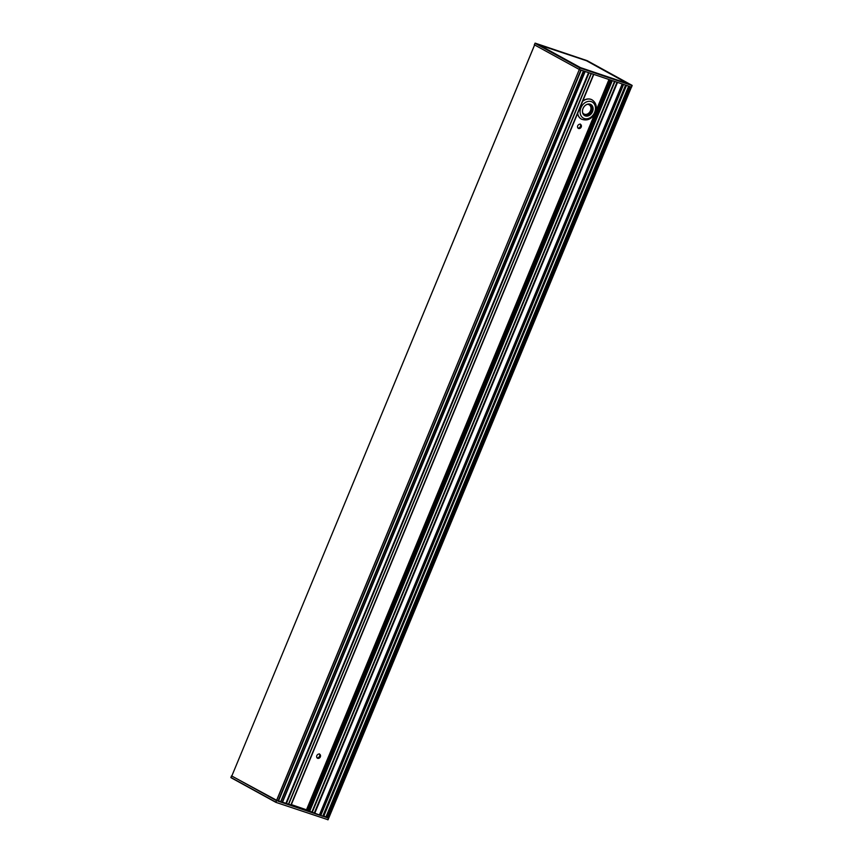 <?xml version="1.0" encoding="UTF-8"?>
<svg xmlns="http://www.w3.org/2000/svg" width="863" height="863" viewBox="0 0 863 863"><rect width="100%" height="100%" fill="white"/><g stroke="black" fill="none" stroke-linecap="round" stroke-linejoin="round"><path stroke-width="1.29" d="M585.351 115.933A6.375 4.995 118.8 0 0 593.118 108.522A6.375 4.995 118.8 0 0 584.877 105.739A6.375 4.995 118.8 0 0 585.351 115.933M590.044 104.315A6.192 4.854 -61.2 0 1 590.67 104.585A6.192 4.854 -61.2 0 1 592.137 111.963A6.192 4.854 -61.2 0 1 585.319 115.707A6.192 4.854 -61.2 0 1 584.704 115.437A6.192 4.854 -61.2 0 1 583.237 108.058A6.192 4.854 -61.2 0 1 590.044 104.315M581.414 119.126A11.003 8.63 -61.2 0 1 581.338 119.083A11.003 8.63 -61.2 0 1 577.584 113.549M582.784 100.982A11.003 8.63 -61.2 0 1 590.831 99.299A11.003 8.63 -61.2 0 1 591.932 99.784A11.003 8.63 -61.2 0 1 592.007 99.828M631.403 87.077L328.048 819.753L275.89 802.353L579.947 67.972L632.158 85.577L631.489 87.098L580.864 70.043L278.015 801.166L282.05 802.525L280.637 801.856L583.41 70.906L280.648 801.846M579.537 69.601L534.316 44.779L535.179 43.15L534.316 44.779M631.489 87.098L632.115 85.577M537.099 43.991L580.497 67.778L537.12 44.164M629.904 84.38L586.969 60.788L538.339 44.671M538.296 44.66L586.527 60.744L628.469 83.787L580.475 67.627L538.469 44.574M535.125 43.15L580.141 67.853L632.05 85.34L587.131 60.658M579.677 69.644L580.864 70.043M628.512 83.948L586.484 60.734M587.067 60.637L535.179 43.15L587.099 60.647L632.072 85.351L631.565 87.12M282.341 802.612L585.179 71.5L282.169 802.568L323.183 816.387L308.447 810.778L611.058 80.216L308.447 810.778M308.555 810.508L291.338 804.596M291.165 805.017L593.798 74.401L291.165 805.017L282.514 802.191M280.669 801.781L278.598 800.691M278.21 801.123L231.802 776.053M327.875 819.85L631.457 87.087M231.78 775.988L276.462 800.627L275.836 802.148L230.885 777.423M323.485 816.376L327.336 817.779L325.88 817.088L628.652 86.149L325.88 817.088M325.912 817.024L323.884 815.945M631.349 87.055L328.512 818.178L327.336 817.779L630.173 86.656M626.139 85.297L323.301 816.42L626.02 85.264M585.017 71.446L282.169 802.568L584.887 71.402M275.869 802.342L230.928 777.649L275.923 802.363M230.928 777.649L231.467 775.902L230.928 777.649M317.109 757.843A2.384 1.866 118.8 0 0 319.321 753.82M316.883 755.481A2.384 1.866 -61.2 0 1 320.302 756.98A2.384 1.866 -61.2 0 1 316.883 755.481M577.983 128.026A2.384 1.866 118.8 0 0 580.195 124.002M577.757 125.664A2.384 1.866 -61.2 0 1 581.177 127.163A2.384 1.866 -61.2 0 1 577.757 125.664M584.38 115.243A6.192 4.854 118.8 0 0 591.662 111.208A6.192 4.854 118.8 0 0 590.335 104.423M594.639 112.373A9.169 7.184 -61.2 0 1 581.328 116.225A9.169 7.184 -61.2 0 1 587.379 101.597A9.169 7.184 -61.2 0 1 594.639 112.373M591.932 99.784L592.083 99.871A11.003 8.63 118.8 0 0 590.982 99.385A11.003 8.63 118.8 0 0 582.665 101.262M577.681 113.312A11.003 8.63 118.8 0 0 581.479 119.159C587.347 121.252 591.964 119.04 595.33 112.524C597.304 106.98 596.225 102.762 592.083 99.871M587.228 104.347A5.275 4.132 -61.2 0 1 590.475 110.712A5.275 4.132 -61.2 0 1 586.613 114.294A5.275 4.132 -61.2 0 1 582.665 112.665M579.3 69.504L579.947 67.972L534.984 43.279M580.497 67.778L629.828 84.401L580.486 67.767M586.495 60.583L537.164 43.97M327.983 819.731L328.652 818.232M309.666 811.317L612.32 80.647M611.996 80.539L309.342 811.198M611.36 80.324L308.727 810.94M593.55 74.326L290.896 804.996M291.068 805.039L593.712 74.38M311.877 812.072L614.532 81.392M614.758 81.467L312.093 812.148L614.726 81.456M288.576 804.23L591.231 73.538L288.576 804.23M591.133 73.506L288.469 804.197M589.073 72.816L286.408 803.507M319.893 814.823L622.568 84.099M319.537 814.672L622.201 83.97M617.509 82.395L314.844 813.086M588.566 72.643L285.901 803.334M312.287 812.223L614.952 81.532M288.674 804.251L591.338 73.571M579.321 69.504L276.484 800.616M534.629 44.952L231.791 776.064L534.596 44.93M314.412 812.935L617.077 82.244L314.434 812.935M314.628 813L617.282 82.319M617.013 82.222L314.348 812.924M617.379 82.352L314.725 813.043M588.846 72.74L286.182 803.421M588.631 72.665L285.977 803.356L588.652 72.665M588.944 72.772L286.279 803.464M628.911 86.235L326.106 817.261M628.944 86.246L326.149 817.283M609.343 79.644L306.872 809.861M608.976 79.515L595.599 111.823M595.017 113.226L306.527 809.71M609.386 79.655L306.915 809.882M609.558 79.72L307.077 809.958M610.076 79.892L307.584 810.174M610.27 79.957L307.778 810.249M623.593 84.445L320.842 815.341L623.593 84.445M625.589 85.113L322.762 816.215M583.668 70.993L280.863 802.018M626.473 85.415L323.647 816.506M278.371 801.242L581.198 70.162"/></g></svg>
